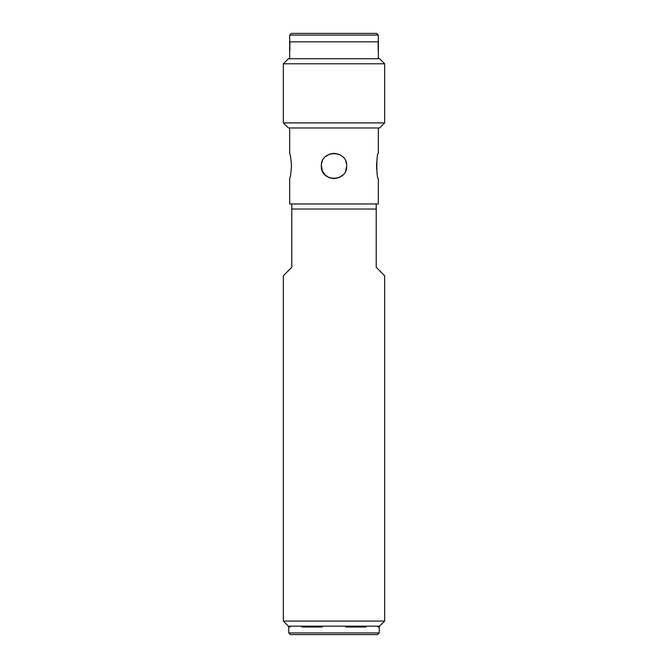 <?xml version="1.0" encoding="UTF-8"?>
<svg xmlns="http://www.w3.org/2000/svg" width="668" height="668" viewBox="0 0 668 668"><rect width="100%" height="100%" fill="white"/><g stroke="black" fill="none" stroke-linecap="round" stroke-linejoin="round"><path stroke-width="1" d="M384.659 621.09L283.341 621.09L288.401 626.158L379.599 626.158L384.659 621.09L384.659 275.742L376.218 267.3L376.218 209.034L291.782 209.034L291.782 203.965L289.67 203.965L289.67 178.632C290.279 177.88 290.889 173.663 291.515 165.965C290.889 158.274 290.279 154.058 289.67 153.306L289.67 127.972M378.33 127.972L378.33 153.306C376.334 152.521 376.334 179.416 378.33 178.632L378.33 203.965L376.218 203.965L376.218 209.034M376.61 162.725L376.61 169.213M321.333 165.965C320.548 182.306 347.452 182.306 346.667 165.965C347.452 149.632 320.548 149.632 321.333 165.965M379.599 127.972L288.401 127.972L283.341 122.904L384.659 122.904L379.599 127.972M283.341 63.794L384.659 63.794L379.599 58.734L288.401 58.734L283.341 63.794L283.341 122.904M289.87 50.284C289.653 55.736 289.653 55.736 289.87 50.284C289.653 55.736 289.653 55.736 289.87 50.284L289.87 41.842L378.13 41.842L289.87 41.842L289.87 50.284M378.13 50.284C378.347 55.736 378.347 55.736 378.13 50.284L378.13 41.842L378.13 50.284C378.347 55.736 378.347 55.736 378.13 50.284M346.667 165.965L345.673 170.891M342.968 174.916L338.86 177.663L334 178.632L329.14 177.663L325.04 174.924L322.302 170.833L321.35 165.372M321.567 163.56L322.327 161.046M325.04 157.013L329.14 154.275L334 153.306L338.968 154.316M345.748 161.23L346.492 163.885M291.782 209.034L291.782 267.3L283.341 275.742L283.341 621.09M291.782 203.965L376.218 203.965M290.204 626.158L290.213 627.001L288.668 627.001L288.776 632.938L379.224 632.938L379.332 627.001L377.787 627.001L377.796 626.158M366.064 626.158L366.056 627.001L345.732 627.001L345.732 626.158M322.268 626.158L322.268 627.001L301.944 627.001L301.936 626.158M379.224 632.938L377.537 634.6L290.463 634.6L288.776 632.938M378.33 35.087L289.67 35.087L291.357 33.4L376.643 33.4L378.33 35.087L378.33 58.734M384.659 63.794L384.659 122.904M289.67 35.087L289.67 58.734"/></g></svg>
